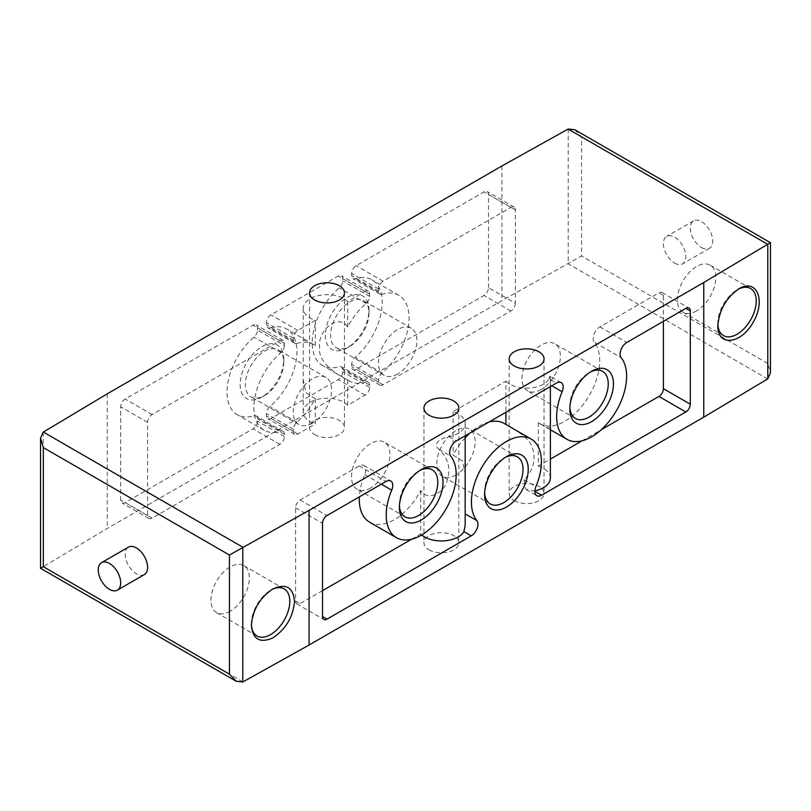 <?xml version="1.0" encoding="UTF-8"?>
<svg xmlns="http://www.w3.org/2000/svg" width="811" height="811" viewBox="0 0 811 811"><rect width="100%" height="100%" fill="white"/><g stroke="black" fill="none" stroke-linecap="round" stroke-linejoin="round"><path stroke-width="0.61" stroke-dasharray="4.05 3.04" d="M534.875 490.878A23.783 13.736 180 0 1 534.246 491.01L525.984 489.459L524.028 479.717C533.486 470.056 536.253 459.442 532.351 447.875C530.11 438.001 513.363 428.553 505.902 424.599A49.471 28.567 120 0 0 504.239 423.504M489.114 421.963A49.471 28.567 120 0 0 469.893 433.054M465.169 437.788A49.471 28.567 120 0 0 453.106 455.083L462.574 461.124L465.169 474.212M465.169 512.876L465.169 513.86M369.552 522.152A49.471 28.567 120 0 0 420.686 490.564C428.107 502.131 444.894 492.095 447.135 480.396C451.048 468.423 448.27 458.033 438.802 449.223C431.614 442.968 442.238 437.818 449.03 436.632A23.783 13.736 0 0 0 465.169 423.626A23.783 13.736 0 0 0 453.106 411.674L505.902 381.19L505.902 412.272M453.106 411.674L453.106 455.083M550.385 427.417L547.8 428.076L538.322 422.653A49.471 28.567 120 0 0 539.984 423.747A49.471 28.567 120 0 0 586.627 399.752A49.471 28.567 120 0 0 594.22 342.151L621.135 357.692M538.322 422.653L538.322 466.061L550.385 459.097M582.024 440.829L601.245 429.729M663.398 321.338L663.398 295.447A6.346 3.66 120 0 0 662.08 292.538A6.346 3.66 120 0 0 658.917 292.852L599.897 326.934A9.519 5.495 120 0 0 593.997 334.365A9.519 5.495 120 0 0 594.22 342.151M561.222 382.61L550.375 376.345L549.128 378.838C550.203 373.881 550.578 375.888 550.243 384.88L550.385 388.753M315.286 398.637L315.286 423.92L297.86 433.986A6.346 3.66 120 0 1 294.687 434.301A6.346 3.66 120 0 1 293.369 431.391L293.369 429.171A6.346 3.66 120 0 1 296.836 422.125A49.471 28.567 120 0 0 315.286 398.637L305.798 392.605L303.223 379.518L303.223 340.853L305.788 340.184L315.286 345.628A49.471 28.567 120 0 0 313.624 344.523A49.471 28.567 120 0 0 296.836 343.448L269.921 327.908A49.471 28.567 120 0 1 286.709 328.992A49.471 28.567 120 0 1 295.62 363.5A49.471 28.567 120 0 1 269.921 406.585A6.346 3.66 120 0 0 266.464 413.63L266.464 415.861A6.346 3.66 120 0 0 267.772 418.76A6.346 3.66 120 0 0 270.945 418.446L338.217 379.609A6.346 3.66 120 0 0 342.708 371.833L342.708 369.613A6.346 3.66 120 0 0 341.39 366.704A6.346 3.66 120 0 0 339.241 366.562A49.471 28.567 120 0 1 322.454 365.487A49.471 28.567 120 0 1 313.553 330.969A49.471 28.567 120 0 1 339.241 287.885A6.346 3.66 120 0 0 342.708 280.839L342.708 278.619A6.346 3.66 120 0 0 341.39 275.71A6.346 3.66 120 0 0 338.217 276.024L270.945 314.871A6.346 3.66 120 0 0 266.464 322.636L266.464 324.866A6.346 3.66 120 0 0 267.772 327.766A6.346 3.66 120 0 0 269.921 327.908M315.286 345.628L315.286 320.345A23.783 13.736 180 0 1 303.223 308.393A23.783 13.736 180 0 1 320.943 295.113A23.783 13.736 180 0 1 347.706 301.621L365.132 291.565A6.346 3.66 120 0 1 368.306 291.25A6.346 3.66 120 0 1 369.623 294.15L369.623 296.38A6.346 3.66 120 0 1 366.156 303.426A49.471 28.567 120 0 0 347.706 326.904C336.18 311.88 317.081 333.321 319.646 347.118C317.071 361.311 336.18 374.479 347.706 379.923A49.471 28.567 120 0 0 349.369 381.018A49.471 28.567 120 0 0 366.156 382.103L339.241 366.562M315.286 320.345L297.86 330.401A6.346 3.66 120 0 0 293.369 338.177L293.369 340.397A6.346 3.66 120 0 0 294.687 343.306A6.346 3.66 120 0 0 296.836 343.448M347.706 301.621L347.706 326.904M347.706 379.923L347.706 405.206L365.132 395.139A6.346 3.66 120 0 0 369.623 387.374L369.623 385.144A6.346 3.66 120 0 0 368.306 382.245A6.346 3.66 120 0 0 366.156 382.103M322.525 590.651L300.1 603.597A6.346 3.66 120 0 1 296.927 603.911A6.346 3.66 120 0 1 295.61 601.012L295.61 507.787A6.346 3.66 120 0 1 300.1 500.012L359.121 465.94A9.519 5.495 120 0 1 363.875 465.473A9.519 5.495 120 0 1 364.788 474.607A49.471 28.567 120 0 0 359.374 496.869M465.169 525.264L465.027 513.779M411.593 539.224L420.686 533.973L420.686 490.564M674.61 263.078A15.855 9.154 -120 0 0 682.538 263.859A15.855 9.154 -120 0 0 682.538 245.551A15.855 9.154 -120 0 0 666.683 236.396A15.855 9.154 -120 0 0 664.25 249.109A15.855 9.154 -120 0 0 674.61 263.078M144.317 574.604A15.855 9.154 60 0 1 136.39 573.813A15.855 9.154 60 0 1 126.029 559.843A15.855 9.154 60 0 1 128.462 547.141M574.827 129.75L581.558 136.846L581.558 255.962L501.928 300.628L107.234 528.498L40.55 568.318M501.928 165.971L501.928 300.628M347.189 347.828A30.848 17.812 -60 0 1 325.373 335.227A30.848 17.812 -60 0 1 347.189 297.444A30.848 17.812 -60 0 1 369.005 310.045A30.848 17.812 -60 0 1 347.189 347.828L349.794 346.327A27.168 15.683 -60 0 1 336.21 347.666A27.168 15.683 -60 0 1 336.21 316.3A27.168 15.683 -60 0 1 363.379 300.617A27.168 15.683 -60 0 1 369.005 313.046A27.168 15.683 -60 0 1 349.794 346.327L347.189 347.828M261.973 397.025A30.848 17.812 -60 0 1 240.157 384.434A30.848 17.812 -60 0 1 261.973 346.642A30.848 17.812 -60 0 1 283.789 359.243A30.848 17.812 -60 0 1 261.973 397.025L264.579 395.525A27.168 15.683 -60 0 1 250.994 396.873A27.168 15.683 -60 0 1 250.994 365.497A27.168 15.683 -60 0 1 278.163 349.815A27.168 15.683 -60 0 1 283.789 362.253A27.168 15.683 -60 0 1 264.579 395.525L261.973 397.025M488.475 287.682L488.475 194.458A6.346 3.66 120 0 0 487.158 191.548A6.346 3.66 120 0 0 483.995 191.862L356.161 265.663A6.346 3.66 120 0 0 351.68 273.439L351.68 275.659A6.346 3.66 120 0 0 352.988 278.568A6.346 3.66 120 0 0 355.147 278.71A49.471 28.567 120 0 1 371.935 279.785A49.471 28.567 120 0 1 380.835 314.303A49.471 28.567 120 0 1 355.147 357.387A6.346 3.66 120 0 0 351.68 364.433L351.68 366.663A6.346 3.66 120 0 0 352.988 369.563A6.346 3.66 120 0 0 356.161 369.248L483.995 295.447A6.346 3.66 120 0 0 488.475 287.682L515.39 303.213L515.39 209.988A6.346 3.66 120 0 0 514.073 207.089A6.346 3.66 120 0 0 510.9 207.403L383.076 281.204A6.346 3.66 120 0 0 378.585 288.969L378.585 291.2A6.346 3.66 120 0 0 379.903 294.109A6.346 3.66 120 0 0 382.052 294.241L355.147 278.71M257.493 330.047L257.493 327.816A6.346 3.66 120 0 0 256.175 324.907A6.346 3.66 120 0 0 253.002 325.221L125.178 399.022A6.346 3.66 120 0 0 120.687 406.798L120.687 500.022A6.346 3.66 120 0 0 122.005 502.921A6.346 3.66 120 0 0 125.178 502.607L253.002 428.806A6.346 3.66 120 0 0 257.493 421.041L257.493 418.811A6.346 3.66 120 0 0 256.175 415.901A6.346 3.66 120 0 0 254.025 415.769A49.471 28.567 120 0 1 237.238 414.685A49.471 28.567 120 0 1 228.337 380.166A49.471 28.567 120 0 1 254.025 337.092A6.346 3.66 120 0 0 257.493 330.047L284.397 345.577L284.397 343.347A6.346 3.66 120 0 0 283.09 340.448A6.346 3.66 120 0 0 279.917 340.762L152.083 414.563A6.346 3.66 120 0 0 147.602 422.328L147.602 515.553A6.346 3.66 120 0 0 148.92 518.462A6.346 3.66 120 0 0 152.083 518.148L279.917 444.347A6.346 3.66 120 0 0 284.397 436.571L284.397 434.341A6.346 3.66 120 0 0 283.09 431.442A6.346 3.66 120 0 0 280.93 431.3L254.025 415.769M107.234 393.842L107.234 528.498M581.558 136.846L767.662 244.293L770.45 242.682M767.662 244.293L767.662 363.409L770.45 372.786M514.265 500.661A17.447 10.067 0 0 0 533.273 502.85A17.447 10.067 0 0 0 544.039 493.544A17.447 10.067 0 0 0 526.603 483.478A17.447 10.067 0 0 0 509.156 493.544A17.447 10.067 0 0 0 514.265 500.661M314.678 434.635A17.447 10.067 0 0 0 333.686 436.815A17.447 10.067 0 0 0 344.452 427.509A17.447 10.067 0 0 0 327.005 417.442A17.447 10.067 0 0 0 309.569 427.509A17.447 10.067 0 0 0 314.678 434.635M429.049 549.868A17.447 10.067 0 0 0 448.057 552.048A17.447 10.067 0 0 0 458.823 542.741A17.447 10.067 0 0 0 441.377 532.675A17.447 10.067 0 0 0 423.94 542.741A17.447 10.067 0 0 0 429.049 549.868M505.902 381.19A23.783 13.736 0 0 0 528.833 388.094A23.783 13.736 0 0 0 549.128 378.838L556.468 383.076M421.71 534.936A23.783 13.736 180 0 1 420.686 533.973M538.322 466.061A23.783 13.736 180 0 1 550.385 478.003M701.525 247.537A15.855 9.154 -120 0 0 709.453 248.328A15.855 9.154 -120 0 0 709.453 230.02A15.855 9.154 -120 0 0 693.598 220.856A15.855 9.154 -120 0 0 691.165 233.568A15.855 9.154 -120 0 0 701.525 247.537M251.39 624.45A27.168 15.683 -60 0 1 251.369 623.537A27.168 15.683 -60 0 1 270.58 590.266A27.168 15.683 -60 0 1 271.543 589.739M230.131 611.281A27.168 15.683 -60 0 1 216.547 612.619A27.168 15.683 -60 0 1 216.547 581.254A27.168 15.683 -60 0 1 243.716 565.571A27.168 15.683 -60 0 1 247.882 587.336A27.168 15.683 -60 0 1 230.131 611.281M717.867 324.461A27.168 15.683 -60 0 1 717.826 323.163A27.168 15.683 -60 0 1 737.037 289.882A27.168 15.683 -60 0 1 738.01 289.355M717.826 323.163L717.826 325.88M696.588 310.897A27.168 15.683 -60 0 1 683.004 312.245A27.168 15.683 -60 0 1 683.004 280.87A27.168 15.683 -60 0 1 710.172 265.187A27.168 15.683 -60 0 1 714.339 286.952A27.168 15.683 -60 0 1 696.588 310.897M284.397 345.577A6.346 3.66 120 0 1 280.93 352.623A49.471 28.567 120 0 0 255.242 395.707A49.471 28.567 120 0 0 264.153 430.225A49.471 28.567 120 0 0 280.93 431.3M515.39 303.213A6.346 3.66 120 0 1 510.9 310.988L383.076 384.789A6.346 3.66 120 0 1 379.903 385.103A6.346 3.66 120 0 1 378.585 382.194L378.585 379.964A6.346 3.66 120 0 1 382.052 372.918A49.471 28.567 120 0 0 407.74 329.844A49.471 28.567 120 0 0 398.84 295.326A49.471 28.567 120 0 0 382.052 294.241M347.706 405.206A23.783 13.736 0 0 0 320.943 398.698A23.783 13.736 0 0 0 303.223 411.978A23.783 13.736 0 0 0 315.286 423.92M312.428 423.149A27.168 15.683 -60 0 1 298.853 424.498A27.168 15.683 -60 0 1 298.853 393.122A27.168 15.683 -60 0 1 326.012 377.439A27.168 15.683 -60 0 1 330.178 399.215A27.168 15.683 -60 0 1 312.428 423.149M397.654 373.952A27.168 15.683 -60 0 1 384.069 375.3A27.168 15.683 -60 0 1 384.069 343.925A27.168 15.683 -60 0 1 411.238 328.242A27.168 15.683 -60 0 1 415.394 350.007A27.168 15.683 -60 0 1 397.654 373.952M484.643 492.906A27.168 15.683 -60 0 1 484.603 491.476A27.168 15.683 -60 0 1 503.813 458.205A27.168 15.683 -60 0 1 505.071 457.526M455.954 474.942A27.168 15.683 -60 0 1 442.37 476.29A27.168 15.683 -60 0 1 442.37 444.915A27.168 15.683 -60 0 1 469.539 429.232A27.168 15.683 -60 0 1 473.705 450.997A27.168 15.683 -60 0 1 455.954 474.942M399.428 505.861A27.168 15.683 -60 0 1 399.387 504.422A27.168 15.683 -60 0 1 418.588 471.15A27.168 15.683 -60 0 1 419.855 470.471M370.739 487.887A27.168 15.683 -60 0 1 357.154 489.236A27.168 15.683 -60 0 1 357.154 457.86A27.168 15.683 -60 0 1 384.323 442.177A27.168 15.683 -60 0 1 388.489 463.943A27.168 15.683 -60 0 1 370.739 487.887M569.859 407.457A27.168 15.683 -60 0 1 569.819 406.027A27.168 15.683 -60 0 1 589.029 372.746A27.168 15.683 -60 0 1 590.286 372.067M541.18 389.483A27.168 15.683 -60 0 1 527.596 390.831A27.168 15.683 -60 0 1 527.596 359.466A27.168 15.683 -60 0 1 554.765 343.773A27.168 15.683 -60 0 1 558.921 365.548A27.168 15.683 -60 0 1 541.18 389.483M524.028 479.717L535.919 486.58M550.243 384.88L551.794 385.772M534.246 491.01L534.855 491.365M296.836 422.125L269.921 406.585M366.156 303.426L339.241 287.885M438.802 449.223L450.693 456.086M449.03 436.632L456.37 440.87M364.788 474.607L381.352 484.177M767.662 363.409L581.558 255.962M568.217 129.01L568.217 263.666M43.216 432.121L43.216 566.777M767.662 378.95L568.105 263.737M242.894 681.919L43.338 566.707M663.398 295.447L658.917 292.852M599.897 326.934L626.802 342.465M359.121 465.94L386.026 481.481M300.1 500.012L327.005 515.553M295.61 507.787L322.525 523.318M295.61 601.012L300.1 603.597M284.397 343.347L257.493 327.816M279.917 340.762L253.002 325.221M152.083 414.563L125.178 399.022M147.602 422.328L120.687 406.798M147.602 515.553L120.687 500.022M152.083 518.148L125.178 502.607M279.917 444.347L253.002 428.806M284.397 436.571L257.493 421.041M284.397 434.341L257.493 418.811M280.93 352.623L254.025 337.092M515.39 209.988L488.475 194.458M510.9 207.403L483.995 191.862M383.076 281.204L356.161 265.663M378.585 288.969L351.68 273.439M378.585 291.2L351.68 275.659M382.052 372.918L355.147 357.387M378.585 379.964L351.68 364.433M378.585 382.194L351.68 366.663M383.076 384.789L356.161 369.248M510.9 310.988L483.995 295.447M369.623 296.38L342.708 280.839M369.623 294.15L342.708 278.619M365.132 291.565L338.217 276.024M297.86 330.401L270.945 314.871M293.369 338.177L266.464 322.636M293.369 340.397L266.464 324.866M293.369 429.171L266.464 413.63M293.369 431.391L266.464 415.861M297.86 433.986L270.945 418.446M365.132 395.139L338.217 379.609M369.623 387.374L342.708 371.833M369.623 385.144L342.708 369.613M539.984 423.747L550.385 429.749M525.984 489.459L536.831 495.724M313.624 344.523L286.709 328.992M349.369 381.018L322.454 365.487M662.08 292.538L688.995 308.079M363.875 465.473L390.78 481.004M296.927 603.911L323.842 619.452M465.169 423.626L465.169 435.791M423.94 408.085L423.94 542.741M458.823 408.085L458.823 542.741M693.598 220.856L666.683 236.396M709.453 248.328L682.538 263.859M251.369 623.537L251.369 625.403M270.58 590.266L272.557 589.121M284.164 588.918L243.716 565.571M256.996 635.976L216.547 612.619M737.037 289.882L739.024 288.746M750.621 288.544L710.172 265.187M723.453 335.592L683.004 312.245M283.09 340.448L256.175 324.907M148.92 518.462L122.005 502.921M283.09 431.442L256.175 415.901M264.153 430.225L237.238 414.685M514.073 207.089L487.158 191.548M379.903 294.109L352.988 278.568M398.84 295.326L371.935 279.785M379.903 385.103L352.988 369.563M368.306 291.25L341.39 275.71M294.687 343.306L267.772 327.766M294.687 434.301L267.772 418.76M368.306 382.245L341.39 366.704M303.223 308.393L303.223 340.853M303.223 379.518L303.223 411.978M309.569 292.852L309.569 427.509M344.452 292.852L344.452 427.509M326.012 377.439L278.163 349.815M298.853 424.498L250.994 396.873M283.789 362.253L283.789 359.243M411.238 328.242L363.379 300.617M384.069 375.3L336.21 347.666M369.005 313.046L369.005 310.045M550.385 376.365L550.385 386.583M509.156 358.888L509.156 493.544M544.039 358.888L544.039 493.544M484.603 491.476L484.603 494.487M503.813 458.205L506.419 456.705M517.398 456.857L469.539 429.232M490.229 503.915L442.37 476.29M399.387 504.422L399.387 507.433M418.588 471.15L421.193 469.65M432.172 469.802L384.323 442.177M405.013 516.86L357.154 489.236M569.819 406.027L569.819 409.028M589.029 372.746L591.635 371.245M602.614 371.408L554.765 343.773M575.445 418.456L527.596 390.831"/><path stroke-width="1.22" d="M534.855 491.365L541.586 495.247A9.519 5.495 120 0 1 536.831 495.724A9.519 5.495 120 0 1 535.919 486.58A49.471 28.567 120 0 0 531.154 439.045L504.239 423.504A49.471 28.567 120 0 0 489.114 421.963M469.893 433.054A49.471 28.567 120 0 0 465.169 437.788M465.169 435.791L465.169 525.264L463.902 531.621A23.783 13.736 180 0 1 444.58 540.815A23.783 13.736 180 0 1 421.71 534.936M531.154 439.045A49.471 28.567 120 0 0 484.512 463.04A49.471 28.567 120 0 0 476.919 520.642A9.519 5.495 120 0 1 477.142 528.417A9.519 5.495 120 0 1 471.242 535.858L327.005 619.138A6.346 3.66 120 0 1 323.842 619.452A6.346 3.66 120 0 1 322.525 616.542L327.005 619.138M505.902 412.272L505.902 424.467M550.385 459.097L582.024 440.829M601.245 429.729L658.917 396.437A6.346 3.66 120 0 0 663.398 388.672L663.398 321.338M550.385 386.583L550.385 478.003A23.783 13.736 180 0 1 534.875 490.878M551.794 385.772L562.135 391.743A49.471 28.567 120 0 0 566.899 439.288A49.471 28.567 120 0 0 613.542 415.293A49.471 28.567 120 0 0 621.135 357.692A9.519 5.495 120 0 1 620.902 349.906A9.519 5.495 120 0 1 626.802 342.465L685.822 308.393L690.313 310.978A6.346 3.66 120 0 0 688.995 308.079A6.346 3.66 120 0 0 685.822 308.393M562.135 391.743A9.519 5.495 120 0 0 561.222 382.61A9.519 5.495 120 0 0 556.468 383.076L456.37 440.87A9.519 5.495 120 0 0 450.47 448.311A9.519 5.495 120 0 0 450.693 456.086A49.471 28.567 120 0 1 443.1 513.687A49.471 28.567 120 0 1 396.457 537.683A49.471 28.567 120 0 1 391.703 490.148A9.519 5.495 120 0 0 390.78 481.004A9.519 5.495 120 0 0 386.026 481.481L327.005 515.553A6.346 3.66 120 0 0 322.525 523.318L322.525 616.542M359.374 496.869A49.471 28.567 120 0 0 369.552 522.152L396.457 537.683M322.525 590.651L411.593 539.224M101.547 562.672L128.462 547.141A15.855 9.154 60 0 1 136.39 547.922A15.855 9.154 60 0 1 146.75 561.891A15.855 9.154 60 0 1 144.317 574.604L117.402 590.144A15.855 9.154 -120 0 0 117.402 571.826A15.855 9.154 -120 0 0 101.547 562.672A15.855 9.154 -120 0 0 99.114 575.384A15.855 9.154 -120 0 0 109.475 589.354A15.855 9.154 -120 0 0 117.402 590.144M568.217 129.01L574.827 129.75L770.45 242.682L767.784 244.223L767.784 378.879L703.766 417.158L309.072 645.029L242.783 681.99L236.173 681.25L229.442 674.154L43.338 566.707L40.55 568.318L40.55 438.214L43.216 432.121L107.234 393.842L501.928 165.971L568.217 129.01M309.072 645.029L309.072 510.372L229.442 555.038L43.338 447.591L40.55 438.214M294.505 601.356C293.126 616.877 285.938 629.042 272.942 637.851C259.936 643.539 252.748 639.392 251.369 625.403C252.626 610.075 259.682 597.981 272.557 589.121C285.827 583.008 293.146 587.083 294.505 601.356M591.635 421.629A30.848 17.812 -60 0 1 569.819 409.028A30.848 17.812 -60 0 1 591.635 371.245A30.848 17.812 -60 0 1 613.451 383.836A30.848 17.812 -60 0 1 591.635 421.629M421.203 520.023A30.848 17.812 -60 0 1 399.387 507.433A30.848 17.812 -60 0 1 421.193 469.65A30.848 17.812 -60 0 1 443.019 482.241A30.848 17.812 -60 0 1 421.203 520.023M506.419 507.078A30.848 17.812 -60 0 1 484.603 494.487A30.848 17.812 -60 0 1 506.419 456.705A30.848 17.812 -60 0 1 528.235 469.295A30.848 17.812 -60 0 1 506.419 507.078M541.586 495.247L685.822 411.978A6.346 3.66 120 0 0 690.313 404.202L690.313 310.978M309.072 510.372L703.766 282.502L703.766 417.158M717.826 325.88C719.144 310.066 726.21 297.688 739.024 288.746C756.704 278.061 766.142 300.222 753.257 322.16C740.919 344.422 717.431 346.895 717.826 325.88M703.766 282.502L767.784 244.223M770.45 242.682L770.45 372.786L767.784 378.879M514.265 366.004A17.447 10.067 0 0 0 533.273 368.194A17.447 10.067 0 0 0 544.039 358.888A17.447 10.067 0 0 0 526.603 348.821A17.447 10.067 0 0 0 509.156 358.888A17.447 10.067 0 0 0 514.265 366.004M314.678 299.979A17.447 10.067 0 0 0 333.686 302.158A17.447 10.067 0 0 0 344.452 292.852A17.447 10.067 0 0 0 327.005 282.786A17.447 10.067 0 0 0 309.569 292.852A17.447 10.067 0 0 0 314.678 299.979M429.049 415.212A17.447 10.067 0 0 0 448.057 417.391A17.447 10.067 0 0 0 458.823 408.085A17.447 10.067 0 0 0 441.377 398.019A17.447 10.067 0 0 0 423.94 408.085A17.447 10.067 0 0 0 429.049 415.212M271.543 589.739A27.168 15.683 -60 0 1 284.164 588.918A27.168 15.683 -60 0 1 289.791 601.356A27.168 15.683 -60 0 1 270.58 634.628A27.168 15.683 -60 0 1 256.996 635.976A27.168 15.683 -60 0 1 251.39 624.45M738.01 289.355A27.168 15.683 -60 0 1 750.621 288.544A27.168 15.683 -60 0 1 754.788 310.309A27.168 15.683 -60 0 1 737.037 334.254A27.168 15.683 -60 0 1 723.453 335.592A27.168 15.683 -60 0 1 717.867 324.461M505.071 457.526A27.168 15.683 -60 0 1 517.398 456.857A27.168 15.683 -60 0 1 521.554 478.632A27.168 15.683 -60 0 1 503.813 502.567A27.168 15.683 -60 0 1 490.229 503.915A27.168 15.683 -60 0 1 484.643 492.906M419.855 470.471A27.168 15.683 -60 0 1 432.172 469.802A27.168 15.683 -60 0 1 436.338 491.578A27.168 15.683 -60 0 1 418.588 515.512A27.168 15.683 -60 0 1 405.013 516.86A27.168 15.683 -60 0 1 399.428 505.861M590.286 372.067A27.168 15.683 -60 0 1 602.614 371.408A27.168 15.683 -60 0 1 606.78 393.173A27.168 15.683 -60 0 1 589.029 417.118A27.168 15.683 -60 0 1 575.445 418.456A27.168 15.683 -60 0 1 569.859 407.457M465.169 513.86L476.919 520.642M381.352 484.177L391.703 490.148M463.902 531.621L471.242 535.858M43.338 447.591L43.338 566.707M229.442 555.038L229.442 674.154M242.783 547.334L242.783 681.99M242.894 547.263L43.338 432.05M767.662 244.293L568.105 129.081M663.398 388.672L690.313 404.202M658.917 396.437L685.822 411.978M550.385 429.749L566.899 439.288M236.173 681.25L40.55 568.318"/></g></svg>

